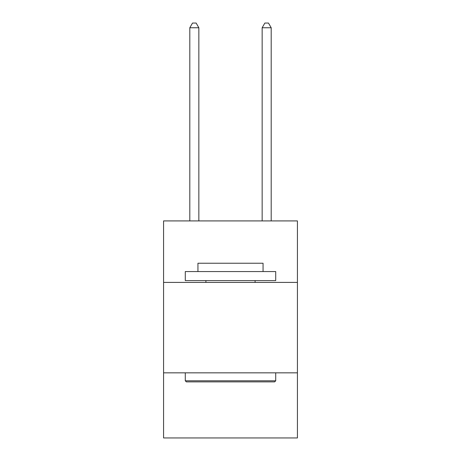 <?xml version="1.0" encoding="UTF-8"?>
<svg xmlns="http://www.w3.org/2000/svg" width="461" height="461" viewBox="0 0 461 461"><rect width="100%" height="100%" fill="white"/><g stroke="black" fill="none" stroke-linecap="round" stroke-linejoin="round"><path stroke-width="0.69" d="M297.42 282.409L297.42 220.917L163.58 220.917L163.58 282.409L297.42 282.409L297.42 437.95L163.58 437.95L163.58 282.409M297.42 372.84L163.58 372.84M186.371 381.881L185.282 380.798L275.718 380.798L274.629 381.881L186.371 381.881M275.718 271.558L275.718 280.599L185.282 280.599L185.282 271.558L275.718 271.558M197.942 271.558L197.942 263.237L263.058 263.237L263.058 271.558M275.718 372.84L275.718 380.798M185.282 372.84L185.282 380.798M255.1 280.599L255.1 282.409M205.9 280.599L205.9 282.409M198.847 220.917L198.847 27.752L189.805 27.752L189.805 220.917M189.805 27.752L192.519 23.05L196.138 23.05L198.847 27.752M271.195 220.917L271.195 27.752L262.153 27.752L262.153 220.917M262.153 27.752L264.862 23.05L268.481 23.05L271.195 27.752"/></g></svg>
